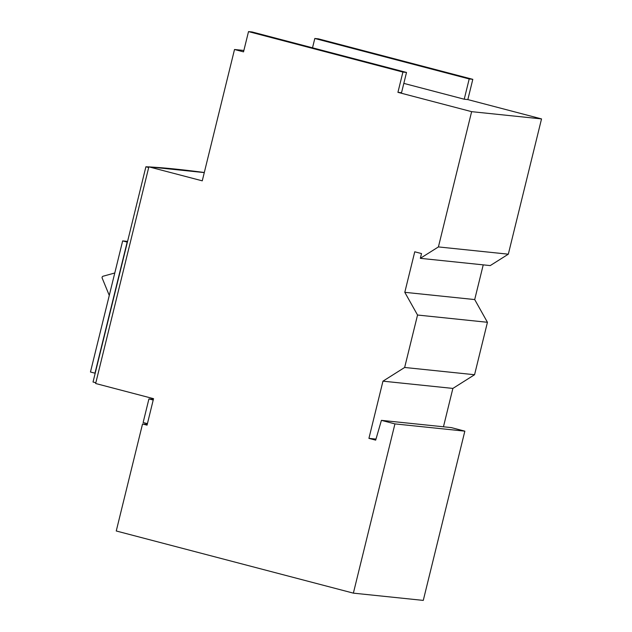 <?xml version="1.0" encoding="UTF-8"?>
<svg xmlns="http://www.w3.org/2000/svg" width="632" height="632" viewBox="0 0 632 632"><rect width="100%" height="100%" fill="white"/><g stroke="black" fill="none" stroke-linecap="round" stroke-linejoin="round"><path stroke-width="0.95" d="M394.937 423.898L464.844 431.15L423.274 600.4L353.367 593.14L394.937 423.898L381.412 420.351L451.319 427.603L464.844 431.15M353.367 593.14L116.249 530.983L142.54 423.961L147.051 425.146L153.544 398.681L95.645 383.505L148.86 166.84L202.256 180.831L234.519 49.494L243.533 51.864L248.51 31.6L252.113 31.971L406.51 72.451L402.908 72.072L248.51 31.6M402.908 72.072L397.931 92.335L401.533 92.707L406.51 72.451M443.451 426.79L452.875 388.419L474.561 374.729L487.438 322.288L474.703 299.568L404.796 292.316L414.75 251.789L421.512 253.566L420.335 258.33L438.411 246.922L471.63 111.659L397.931 92.335M404.796 292.316L417.539 315.028L404.654 367.469L382.968 381.159L368.922 438.363L375.685 440.141L381.412 420.351M204.278 172.591L148.86 166.84M142.54 423.961L147.216 424.443M474.703 299.568L483.227 264.863M420.335 258.33L490.242 265.59L508.318 254.183L541.537 118.911L467.838 99.587L472.807 79.332L318.417 38.86L314.807 38.481L312.516 47.811M375.985 439.098L368.922 438.363M452.875 388.419L382.968 381.159M474.561 374.729L404.654 367.469M487.438 322.288L417.539 315.028M438.411 246.922L508.318 254.183M541.537 118.911L471.63 111.659M234.519 49.494L243.873 50.465M403.824 83.385L464.228 99.216L467.838 99.587M314.807 38.481L469.205 78.953L472.807 79.332M469.205 78.953L464.228 99.216M153.213 400.048L148.931 398.926L153.371 399.385M147.414 423.645L143.132 422.524L148.931 398.926M148.844 166.919A1113.576 51.587 -166.2 0 0 145.897 166.785L93.03 382.02L95.827 382.755M150.558 167.014A1113.576 51.587 -166.2 0 1 204.302 172.504M145.897 166.785L148.694 167.52M90.463 372.003L122.663 240.903L127.166 242.08L94.966 373.18L90.463 372.003M122.663 240.903L127.569 241.408M109.273 295.405L102.202 278.167A1.375 1.303 95.9 0 1 103.063 276.231L114.779 272.992"/></g></svg>

